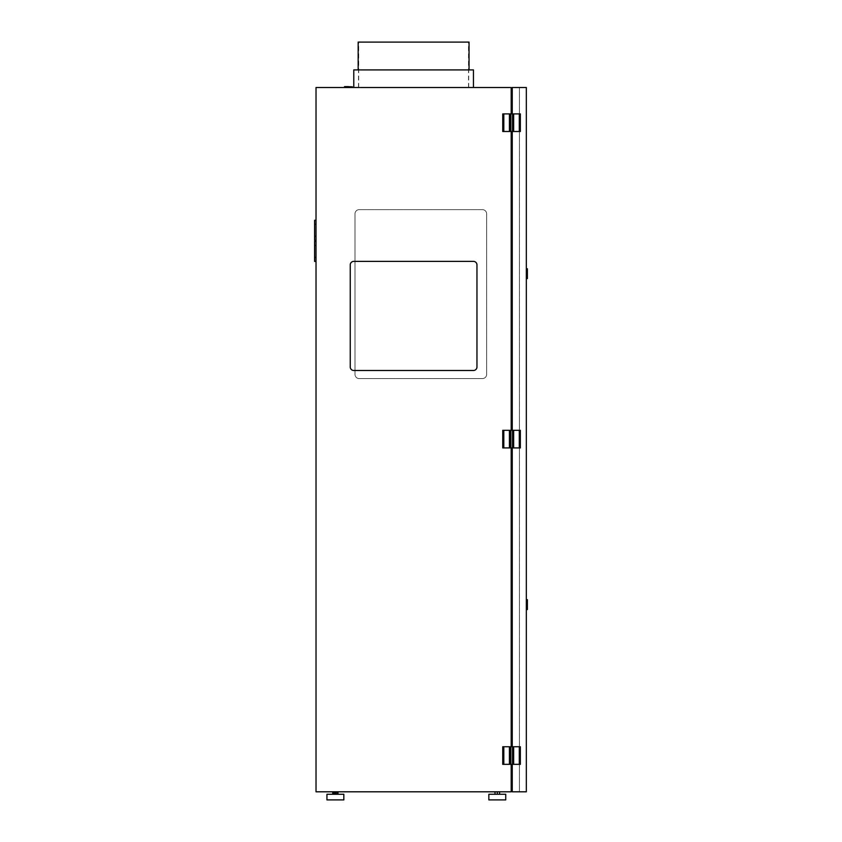 <?xml version="1.0" encoding="UTF-8"?>
<svg xmlns="http://www.w3.org/2000/svg" width="842" height="842" viewBox="0 0 842 842"><rect width="100%" height="100%" fill="white"/><g stroke="black" fill="none" stroke-linecap="round" stroke-linejoin="round"><path stroke-width="0.63" stroke-dasharray="4.21 3.16" d="M316.024 87.505L511.189 87.505L511.189 113.902L520.345 113.902L510.841 113.902L512.252 113.902L512.252 131.499L510.841 131.499L520.345 131.499L511.189 131.499L511.189 430.325L520.345 430.325L510.841 430.325L512.252 430.325L512.252 447.923L510.841 447.923L520.345 447.923L511.189 447.923L511.189 746.749L520.345 746.749L510.841 746.749L512.252 746.749L512.252 764.347L510.841 764.347L520.345 764.347L511.189 764.347L511.189 791.806L316.024 791.806L316.024 87.505M519.293 113.902L502.748 113.902L502.748 131.499L502.748 113.902L511.189 113.902L502.748 113.902L502.748 131.499L512.252 131.499L510.841 131.499L512.252 131.499L512.252 113.902L511.189 113.902L511.189 131.499L502.748 131.499L520.345 131.499L520.345 113.902L520.345 131.499L520.345 113.902L519.293 113.902L519.293 131.499M519.293 430.325L502.748 430.325L502.748 447.923L502.748 430.325L511.189 430.325L502.748 430.325L502.748 447.923L512.252 447.923L510.841 447.923L512.252 447.923L512.252 430.325L511.189 430.325L511.189 447.923L502.748 447.923L520.345 447.923L520.345 430.325L520.345 447.923L520.345 430.325L519.293 430.325L519.293 447.923M519.293 746.749L502.748 746.749L502.748 764.347L502.748 746.749L511.189 746.749L502.748 746.749L502.748 764.347L512.252 764.347L510.841 764.347L512.252 764.347L512.252 746.749L511.189 746.749L511.189 764.347L502.748 764.347L520.345 764.347L520.345 746.749L520.345 764.347L520.345 746.749L519.293 746.749L519.293 764.347M359.229 378.584L482.424 378.584A4.221 4.221 0 0 0 486.644 374.364L486.644 213.868A4.221 4.221 0 0 0 482.424 209.637L359.229 209.637A4.221 4.221 0 0 0 355.008 213.868L355.008 374.364A4.221 4.221 0 0 0 359.229 378.584L482.424 378.584A4.221 4.221 0 0 0 486.644 374.364L486.644 213.868A4.221 4.221 0 0 0 482.424 209.637L359.229 209.637A4.221 4.221 0 0 0 355.008 213.868L355.008 374.364A4.221 4.221 0 0 0 359.229 378.584M526.324 791.806L526.324 87.505L526.324 791.806L519.43 791.806L519.43 87.505L512.252 87.505L512.252 791.806L512.252 746.749L510.841 746.749L510.841 764.347L510.841 746.749L512.252 746.749L512.252 430.325L510.841 430.325L510.841 447.923L510.841 430.325L512.252 430.325L512.252 113.902L510.841 113.902L510.841 131.499L510.841 113.902L512.252 113.902L512.252 87.505L526.324 87.505L526.324 791.806L512.252 791.806L512.252 87.505L526.324 87.505L519.43 87.505L519.43 791.806L512.252 791.806L519.461 791.806L519.461 87.505L519.461 791.806L526.324 791.806M526.324 604.63L526.324 599.693L526.324 604.63M526.324 273.703L526.324 268.766L526.324 273.703M316.024 241.38L314.613 241.38L314.613 245.432L316.024 245.432L316.024 241.38L316.024 261.452L316.024 241.38L316.024 245.432L314.613 245.432L314.613 261.452L314.613 245.432L314.613 261.452L316.024 261.452L316.024 257.399L316.024 261.452M316.024 220.267L314.613 220.267L314.613 224.319L316.024 224.319L316.024 236.286L316.024 220.267L316.024 240.328L316.024 220.267L316.024 224.319L314.613 224.319L314.613 240.328L314.613 220.267L314.613 240.328L316.024 240.328M353.777 87.505L353.777 69.907L473.446 69.907L353.777 69.907L473.446 69.907L353.777 69.907L473.446 69.907L353.777 69.907L353.777 87.505L473.446 87.505L473.446 69.907L353.777 69.907L353.777 87.505L473.446 87.505L473.446 69.907L473.446 87.505L353.777 87.505L353.777 69.907L353.777 87.505L473.446 87.505L353.777 87.505L353.777 69.907L353.777 87.505L473.446 87.505L473.446 69.907L473.446 87.505L353.777 87.505L473.446 87.505L473.446 69.907L473.446 87.505M413.611 69.907L358.176 69.907L413.611 69.907M358.176 69.907L358.176 42.1L358.176 69.907L358.176 42.1L469.047 42.1L358.176 42.1L469.047 42.1L358.176 42.1L469.047 42.1L358.524 42.1L469.047 42.1L469.047 69.907M510.494 113.902L510.494 131.499M509.431 113.902L509.431 131.499M512.599 113.902L512.599 131.499M513.662 113.902L513.662 131.499M503.8 113.902L503.8 131.499M510.494 430.325L510.494 447.923M509.431 430.325L509.431 447.923M512.599 430.325L512.599 447.923M513.662 430.325L513.662 447.923M503.8 430.325L503.8 447.923M509.431 746.749L509.431 764.347M503.8 746.749L503.8 764.347M510.494 746.749L510.494 764.347M513.662 746.749L513.662 764.347M512.599 746.749L512.599 764.347M511.189 791.448L511.189 87.852L511.189 791.448L512.294 791.448L512.294 87.852L512.252 791.448M353.777 261.378L473.446 261.378A3.515 3.515 0 0 1 476.961 264.904L476.961 366.975A3.515 3.515 0 0 1 473.446 370.491L353.777 370.491A3.515 3.515 0 0 1 350.251 366.975L350.251 264.904A3.515 3.515 0 0 1 353.777 261.378M511.189 764.347L511.189 746.749M512.252 746.749L512.252 764.347M512.252 430.325L512.252 447.923M511.189 447.923L511.189 430.325M511.189 131.499L511.189 113.902M512.252 113.902L512.252 131.499M526.324 604.093L526.324 602.861L526.324 605.156L527.387 602.861L527.387 606.387L527.387 604.093L526.324 604.093M526.324 605.156L526.324 606.387L526.324 605.156L527.387 605.156L526.324 605.156M526.324 273.166L526.324 271.934L526.324 274.229L527.387 271.934L527.387 275.46L527.387 273.166L526.324 273.166M526.324 274.229L526.324 275.46L526.324 274.229L527.387 274.229L526.324 274.229M527.387 599.693L527.387 609.555M527.387 268.766L527.387 278.628M333.316 791.806L337.842 791.806L333.316 791.806M334.421 791.806L337.989 791.806L334.421 791.806L334.421 794.269L332.769 794.269L337.989 794.269L334.421 794.269M497.285 791.806L499.58 791.806L495.001 791.806L499.58 791.806L495.001 791.806L499.58 791.806L497.285 791.806L497.285 794.269L495.001 794.269L499.58 794.269L495.001 794.269L499.58 794.269L495.001 794.269L499.58 794.269L497.285 794.269L497.285 791.806L497.285 794.269M495.001 791.806L495.001 794.269M337.442 791.806L337.842 794.269L332.916 794.269L337.442 794.269M334.979 791.806L334.979 794.269M333.727 791.806L333.727 794.269M337.032 791.806L337.032 794.269M336.337 791.806L336.337 794.269M499.58 791.806L499.58 794.269M343.831 794.269L326.938 794.269L335.379 794.269L326.938 794.269L326.938 799.9L343.831 799.9L335.379 799.9L343.831 799.9L343.831 794.269L335.379 794.269L343.831 794.269M502.569 794.269L488.844 794.269L505.737 794.269L488.844 794.269L505.737 794.269L488.844 794.269L488.844 799.9L505.737 799.9L488.844 799.9L505.737 799.9L488.844 799.9L505.737 799.9L505.737 794.269L502.569 794.269M413.611 42.1L358.524 42.1L413.611 42.1M413.611 87.505L358.524 87.505L413.611 87.505M348.409 87.505L344.441 87.505L348.409 87.505M511.189 87.852L512.252 87.852M348.409 86.621L346.294 86.621L348.409 86.621M316.024 257.399L314.613 257.399M316.024 236.286L314.613 236.286M316.024 224.319L314.613 224.319M316.024 245.432L314.613 245.432M344.441 86.8L352.366 86.8M526.324 606.387L527.387 606.387M526.324 602.861L527.387 602.861M526.324 275.46L527.387 275.46M526.324 271.934L527.387 271.934M488.844 794.269L488.844 799.9M468.689 87.505L468.689 42.1M468.52 87.505L468.52 42.1M346.472 87.505L346.294 86.621M350.514 86.621L350.346 87.505M358.703 87.505L358.703 42.1M358.524 87.505L358.524 42.1"/><path stroke-width="1.26" d="M512.252 764.347L512.252 791.806L526.324 791.806L526.324 87.505L512.252 87.505L512.252 113.902M512.252 131.499L512.252 430.325M512.252 447.923L512.252 746.749M511.189 113.902L511.189 87.505L316.024 87.505L316.024 791.806L511.189 791.806L511.189 764.347M503.8 113.902L502.748 113.902L502.748 131.499L503.8 131.499L503.8 113.902L509.431 113.902L509.431 131.499L503.8 131.499M519.293 113.902L519.293 131.499L520.345 131.499L520.345 113.902L509.431 113.902M510.494 113.902L510.494 131.499L509.431 131.499M512.599 113.902L512.599 131.499L510.494 131.499M513.662 113.902L513.662 131.499L512.599 131.499M519.293 131.499L513.662 131.499M503.8 430.325L502.748 430.325L502.748 447.923L503.8 447.923L503.8 430.325L509.431 430.325L509.431 447.923L503.8 447.923M519.293 430.325L519.293 447.923L520.345 447.923L520.345 430.325L509.431 430.325M510.494 430.325L510.494 447.923L509.431 447.923M512.599 430.325L512.599 447.923L510.494 447.923M513.662 430.325L513.662 447.923L512.599 447.923M519.293 447.923L513.662 447.923M503.8 746.749L502.748 746.749L502.748 764.347L503.8 764.347L503.8 746.749L509.431 746.749L509.431 764.347L503.8 764.347M519.293 746.749L519.293 764.347L520.345 764.347L520.345 746.749L509.431 746.749M510.494 746.749L510.494 764.347L509.431 764.347M512.599 746.749L512.599 764.347L510.494 764.347M513.662 746.749L513.662 764.347L512.599 764.347M519.293 764.347L513.662 764.347M512.252 87.852L511.189 87.852M512.252 791.448L511.189 791.448M511.189 746.749L511.189 447.923M511.189 430.325L511.189 131.499M526.324 609.555L527.387 609.555L527.387 599.693L526.324 599.693M526.324 278.628L527.387 278.628L527.387 268.766L526.324 268.766M316.024 240.328L314.613 240.328L314.613 220.267L316.024 220.267M316.024 261.452L314.613 261.452L314.613 241.38L316.024 241.38M337.842 791.806L337.842 794.269M335.779 791.806L335.779 794.269M333.316 791.806L333.316 794.269M332.916 791.806L332.916 794.269M332.769 791.806L332.769 794.269M337.989 791.806L337.989 794.269M497.285 791.806L497.285 794.269M499.58 791.806L499.58 794.269M495.001 791.806L495.001 794.269M326.938 794.269L343.831 794.269L343.831 799.9L326.938 799.9L326.938 794.269M488.844 794.269L505.737 794.269L505.737 799.9L488.844 799.9L488.844 794.269M469.047 69.907L469.047 42.1L358.176 42.1L358.176 69.907M353.777 87.505L353.777 69.907L473.446 69.907L473.446 87.505M473.446 261.378A3.515 3.515 0 0 1 476.961 264.904L476.961 366.975A3.515 3.515 0 0 1 473.446 370.491L353.777 370.491A3.515 3.515 0 0 1 350.251 366.975L350.251 264.904A3.515 3.515 0 0 1 353.777 261.378L473.446 261.378M348.409 86.621L344.62 86.621L348.409 86.621M316.024 236.286L314.613 236.286M316.024 224.319L314.613 224.319M316.024 257.399L314.613 257.399M316.024 245.432L314.613 245.432M352.366 87.505L352.366 86.8L344.62 86.621M505.737 794.269L505.737 799.9M344.441 87.505L344.441 86.8"/></g></svg>
